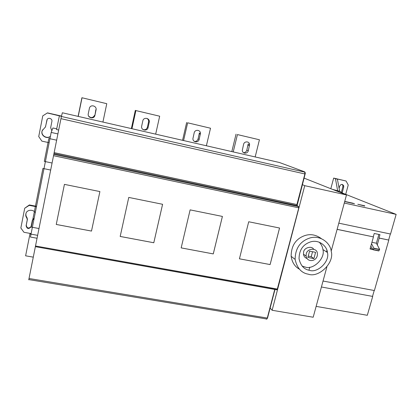 <?xml version="1.0" encoding="UTF-8"?>
<svg xmlns="http://www.w3.org/2000/svg" width="417" height="417" viewBox="0 0 417 417"><rect width="100%" height="100%" fill="white"/><g stroke="black" fill="none" stroke-linecap="round" stroke-linejoin="round"><path stroke-width="0.63" d="M96.056 109.926L94.909 115.436C94.013 119.616 87.273 117.902 88.268 113.773L89.42 108.196C90.4 104.031 97.057 105.855 96.056 109.926L95.827 109.707L94.935 115.316M88.618 116.103C90.979 118.313 93.007 118.001 94.69 115.16L94.909 115.436M78.104 116.379L81.909 97.734L106.773 103.697L102.921 122.061M106.773 103.697L81.909 97.734M78.234 116.406L82.013 97.849M142.828 120.831L141.618 126.393C140.988 130.479 147.352 131.543 148.077 127.586L149.296 121.972C149.865 117.902 143.552 116.896 142.828 120.831M146.972 118.397C148.228 119.293 148.775 120.388 148.614 121.681L147.41 127.221C146.529 129.484 145.017 130.234 142.885 129.468M131.954 128.717L135.89 110.578L159.675 116.202L155.671 134.149M135.89 110.578L159.675 116.202M135.322 110.359L131.365 128.582M194.192 132.799L192.909 138.684C192.795 142.525 198.456 142.948 199.154 139.382L200.447 133.445C200.499 129.63 194.89 129.254 194.192 132.799M199.347 133.091L198.07 138.924C197.304 140.899 196.032 141.702 194.254 141.342M183.579 140.545L187.655 122.812L210.522 128.217L206.384 145.768M187.655 122.812L210.522 128.217M186.66 122.489L182.563 140.31M243.591 144.313L242.277 150.48C242.558 154.003 247.599 153.972 248.287 150.73L249.601 144.506C249.267 141.019 244.273 141.087 243.591 144.313M248.125 144.084L246.817 150.188C246.124 151.965 245.008 152.778 243.476 152.627M233.228 151.918L237.435 134.576L259.431 139.773L255.173 156.943M237.435 134.576L259.431 139.773M236.043 134.159L231.821 151.595M50.374 136.474C46.876 139.549 40.204 135.421 42.2 130.698L45.516 126.857L46.939 119.893C47.908 116.979 52.584 118.517 51.901 121.383L50.66 127.654L51.812 130.771M42.638 129.796L42.294 130.537C40.319 135.217 46.892 139.335 50.405 136.323M47.22 119.34L45.385 127.143M58.688 130.036L56.561 129.567L59.386 115.853L61.445 116.322M49.138 142.708L41.856 141.123L38.729 136.552L42.769 115.879L47.46 112.882L61.508 116.082M47.46 112.882L42.769 115.879M59.386 115.853L47.382 112.981M37.04 238.248L30.436 237.054L51.176 132.434L57.911 133.92M26.042 213.249C25.682 214.896 25.984 216.298 26.949 217.455L27.423 219.285L26.245 225.253C27.053 228.396 28.669 228.829 31.093 226.556M34.074 218.696L32.312 220.447L31.009 226.9C28.637 229.345 27.001 228.954 26.099 225.738L27.277 219.749L26.803 217.914C25.781 216.684 25.5 215.208 25.953 213.483C26.912 209.47 33.527 209.198 35.252 212.764M32.396 220.145L34.163 218.263M308.241 256.106L311.207 256.684L312.536 251.722M305.249 255.527L306.094 256.142M313.907 258.603L315.596 252.321L309.57 251.143L307.887 257.44L313.907 258.603L311.207 256.684M306.255 253.812C307.386 247.927 317.384 247.625 317.363 253.567C318.15 261.198 307.329 263.445 306.088 256.074L306.255 253.812M307.001 258.504C304.957 257.737 303.779 256.293 303.467 254.172L303.628 251.936C304.123 247.489 311.963 245.629 313.62 249.236M302.075 266.025L305.296 267.089C313.183 270.065 325.557 258.368 322.909 249.533C322.586 246.895 321.335 244.425 319.161 242.115M309.487 270.331C317.493 273.344 330.087 261.443 327.408 252.462C327.064 246.395 319.453 239.452 311.03 241.745C303.138 244.2 299.145 249.877 299.046 258.775C300.584 265.577 304.061 269.429 309.487 270.331M308.444 274.219C301.486 273.078 297.045 268.136 295.121 259.4C295.288 248.131 300.376 240.943 310.378 237.836C321.048 234.927 330.723 243.695 331.213 251.368C334.705 262.762 318.692 278.061 308.444 274.219M299.317 269.116C294.793 266.593 292.067 262.329 291.149 256.325C291.186 247.797 294.167 241.636 300.099 237.831C307.303 233.431 314.34 233.65 321.199 238.493M326.829 250.059L326.855 252.103M304.066 178.101L346.496 194.942L331.176 251.17M353.288 203.282L344.734 201.406L353.22 203.532M354.612 203.835L344.692 201.562L354.612 203.835M364.771 205.8L357.796 204.273L364.703 206.05M332.537 189.386L340.063 191.367L335.972 190.757M337.129 229.329L373.45 236.903L337.113 229.376L373.45 236.903L371.531 243.71L373.856 248.219L373.048 249.773L370.828 246.192L373.45 236.903M370.155 248.579L372.616 249.074M370.828 246.192L370.051 248.954L372.897 249.528L370.051 248.954L371.531 243.71M373.048 249.773L378.829 250.94L379.647 249.392L376.389 243.215L378.876 234.443M373.163 249.585L378.944 250.753M373.757 248.428L379.543 249.601M373.856 248.219L379.647 249.392M376.389 243.215L371.928 242.303M309.768 267.177L308.955 270.216M372.709 296.424L367.32 315.294L316.138 306.386L367.32 315.294L372.709 296.424L321.418 286.99M388.806 240.083L374.393 290.534L323.039 281.037L374.393 290.534L388.806 240.083L379.027 238.008L388.806 240.083L379.194 238.091L377.27 244.883L379.194 238.091M374.211 290.498L372.548 296.315M396.15 214.385L340.293 192.201L396.15 214.385L390.541 234.026L396.15 214.385L344.286 203.048M390.354 233.984L388.639 239.999M379.027 238.008L379.97 234.672L374.226 233.473L373.283 236.82M326.615 251.946L326.865 251.013L326.615 251.946M338.807 223.168L390.541 234.026L338.807 223.168M341.304 192.602L342.857 186.738L342.831 185.414L342.07 184.403M339.094 188.328L339.683 186.154C340.965 184.001 342.3 183.866 343.691 185.732L343.717 187.061L342.154 192.941M337.624 190.6L335.456 178.716L333.668 178.085L346.074 181.014L348.242 185.018L345.698 194.348M333.668 178.085L330.817 188.703M346.074 181.014L336.436 178.82L337.4 179.159L339.626 191.205M335.456 178.716L337.4 179.159M326.892 266.901L313.183 317.233L272.129 310.274L304.744 185.674L302.356 184.648M346.496 194.942L304.744 185.674M298.754 206.994L298.827 207.822L298.504 206.551L53.798 154.405L28.752 279.833M239.431 258.806L270.101 264.56L279.541 228.016M239.431 258.816L248.709 221.761L279.562 228.021L270.117 264.571L239.431 258.816M181.176 247.88L213.264 253.901L222.402 216.423M181.171 247.891L190.126 209.876L222.412 216.428L213.275 253.911L181.171 247.891M120.185 236.439L153.795 242.746L162.583 204.288M120.179 236.455L128.764 197.429L162.594 204.288L153.8 242.757L120.179 236.455M56.253 224.45L91.495 231.06L99.898 191.57L91.5 231.075L56.253 224.461L64.426 184.371L99.903 191.57M304.999 172.341L305.108 174.014L296.914 204.533L296.967 205.461L298.504 206.551L298.577 207.796L53.538 155.697M53.798 154.405L60.96 118.657L305.108 174.014M297.097 205.555L305.129 174.025C305.385 173.707 305.327 173.086 304.973 172.164L61.403 116.479L60.96 118.657M61.403 116.479L62.357 112.772L279.463 162.51L304.707 171.872L304.89 173.983L296.914 204.533L54.168 152.643M297.128 204.57L297.05 205.518M35.492 245.994L277.555 289.09L298.796 207.828M35.356 246.661L276.726 289.81L277.305 289.106L298.827 207.822L277.555 289.09L277.05 289.69L35.356 246.666M266.286 319.151L266.864 319.021L267.532 318.03L274.996 289.325M272.129 310.274L270.138 308.054M31.124 233.593L23.951 232.285L20.85 228.016L24.718 208.234L29.378 204.94L36.529 206.316M29.378 204.94L29.242 205.357L24.718 208.234M36.446 206.743L29.242 205.357M51.176 132.434L52.896 127.972L56.712 128.827M33.282 257.148L25.614 255.814L29.946 233.937L37.619 235.339M50.671 170.047L42.909 168.442L31.296 227.098L38.984 228.521M56.66 140.19L48.841 138.48L44.306 161.384L52.078 163.011M148.077 127.586L147.41 127.221M149.239 122.322L148.561 122.004M199.154 139.382L198.07 138.924M200.358 134.238L199.258 133.821M248.287 150.73L246.817 150.188M249.528 145.695L248.042 145.189M26.099 225.738L26.245 225.253M27.277 219.749L27.423 219.285M26.803 217.914L26.949 217.455M33.386 219.154L33.511 218.69M343.717 187.061L342.857 186.738M342.221 192.571L341.372 192.232M29.013 278.493L267.281 318.056L274.787 289.289M53.975 153.602L297.18 205.612M148.619 121.655L149.296 121.972M199.347 133.033L200.447 133.445M248.115 144.016L249.601 144.506M32.443 219.983L32.312 220.447M303.467 254.172L306.088 256.074M322.909 249.533L327.408 252.462M291.149 256.325L295.121 259.4M340.225 192.451L340.46 191.591M342.831 185.414L343.691 185.732M28.794 279.588L266.864 319.021L267.532 318.03L275.022 289.33"/></g></svg>
